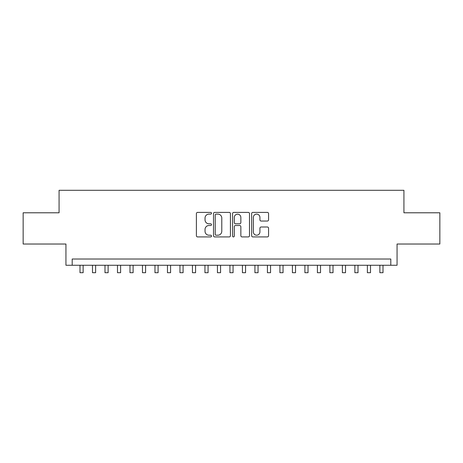 <?xml version="1.0" encoding="UTF-8"?>
<svg xmlns="http://www.w3.org/2000/svg" width="463" height="463" viewBox="0 0 463 463"><rect width="100%" height="100%" fill="white"/><g stroke="black" fill="none" stroke-linecap="round" stroke-linejoin="round"><path stroke-width="0.69" d="M211.51 213.252A0.857 0.857 0 0 0 210.648 212.395L197.62 212.395A1.227 1.227 0 0 0 196.393 213.622L196.393 235.696A1.227 1.227 0 0 0 197.62 236.923L210.648 236.923A0.857 0.857 0 0 0 211.51 236.066A0.857 0.857 0 0 0 210.648 235.204L208.963 235.204A3.924 3.924 0 0 1 205.04 231.28L205.04 229.44A3.924 3.924 0 0 1 208.963 225.516L210.648 225.516A0.857 0.857 0 0 0 211.51 224.659A0.857 0.857 0 0 0 210.648 223.803L208.963 223.803A3.924 3.924 0 0 1 205.04 219.879L205.04 218.038A3.924 3.924 0 0 1 208.963 214.114L210.648 214.114A0.857 0.857 0 0 0 211.51 213.252M267.342 221.042A1.227 1.227 0 0 0 268.569 219.815L268.569 213.622A1.227 1.227 0 0 0 267.342 212.395L252.873 212.395A1.227 1.227 0 0 0 251.646 213.622L251.646 235.696A1.227 1.227 0 0 0 252.873 236.923L267.342 236.923A1.227 1.227 0 0 0 268.569 235.696L268.569 228.218A1.227 1.227 0 0 0 267.342 226.992L261.149 226.992A1.227 1.227 0 0 0 259.922 228.218L259.922 231.928A3.282 3.282 0 0 1 256.641 235.204A3.282 3.282 0 0 1 253.359 231.928L253.359 217.39A3.282 3.282 0 0 1 256.641 214.114A3.282 3.282 0 0 1 259.922 217.39L259.922 219.815A1.227 1.227 0 0 0 261.149 221.042L267.342 221.042M390.807 265.264L397.057 265.264L397.057 244.024L439.85 244.024L439.85 212.789L403.927 212.789L403.927 190.299L59.073 190.299L59.073 212.789L23.15 212.789L23.15 244.024L65.943 244.024L65.943 265.264L390.807 265.264L390.807 259.02L72.193 259.02L72.193 265.264M230.429 213.622A1.227 1.227 0 0 0 229.202 212.395L214.728 212.395A1.227 1.227 0 0 0 213.501 213.622L213.501 235.696A1.227 1.227 0 0 0 214.728 236.923L229.202 236.923A1.227 1.227 0 0 0 230.429 235.696L230.429 213.622M233.798 212.395L248.272 212.395A1.227 1.227 0 0 1 249.499 213.622L249.499 235.696A1.227 1.227 0 0 1 248.272 236.923L242.08 236.923A1.227 1.227 0 0 1 240.853 235.696L240.853 226.743A1.227 1.227 0 0 0 239.626 225.516L235.517 225.516A1.227 1.227 0 0 0 234.29 226.743L234.29 236.066A0.857 0.857 0 0 1 233.433 236.923A0.857 0.857 0 0 1 232.571 236.066L232.571 213.622A1.227 1.227 0 0 1 233.798 212.395M216.076 214.114A0.857 0.857 0 0 0 215.22 214.971L215.22 234.347A0.857 0.857 0 0 0 216.076 235.204L217.853 235.204A3.924 3.924 0 0 0 221.783 231.28L221.783 218.038A3.924 3.924 0 0 0 217.853 214.114L216.076 214.114M240.853 217.454A3.282 3.282 0 0 0 237.571 214.172A3.282 3.282 0 0 0 234.29 217.454L234.29 222.576A1.227 1.227 0 0 0 235.517 223.803L239.626 223.803A1.227 1.227 0 0 0 240.853 222.576L240.853 217.454M80.001 265.264L80.001 272.701L83.126 272.701L83.126 265.264M92.496 265.264L92.496 272.701L95.621 272.701L95.621 265.264M104.991 265.264L104.991 272.701L108.116 272.701L108.116 265.264M117.486 265.264L117.486 272.701L120.612 272.701L120.612 265.264M129.981 265.264L129.981 272.701L133.107 272.701L133.107 265.264M142.477 265.264L142.477 272.701L145.596 272.701L145.596 265.264M154.972 265.264L154.972 272.701L158.091 272.701L158.091 265.264M167.467 265.264L167.467 272.701L170.587 272.701L170.587 265.264M179.957 265.264L179.957 272.701L183.082 272.701L183.082 265.264M192.452 265.264L192.452 272.701L195.577 272.701L195.577 265.264M204.947 265.264L204.947 272.701L208.072 272.701L208.072 265.264M217.442 265.264L217.442 272.701L220.567 272.701L220.567 265.264M229.937 265.264L229.937 272.701L233.063 272.701L233.063 265.264M242.433 265.264L242.433 272.701L245.558 272.701L245.558 265.264M254.928 265.264L254.928 272.701L258.053 272.701L258.053 265.264M267.423 265.264L267.423 272.701L270.548 272.701L270.548 265.264M279.918 265.264L279.918 272.701L283.043 272.701L283.043 265.264M292.413 265.264L292.413 272.701L295.533 272.701L295.533 265.264M304.909 265.264L304.909 272.701L308.028 272.701L308.028 265.264M317.404 265.264L317.404 272.701L320.523 272.701L320.523 265.264M329.893 265.264L329.893 272.701L333.019 272.701L333.019 265.264M342.389 265.264L342.389 272.701L345.514 272.701L345.514 265.264M354.884 265.264L354.884 272.701L358.009 272.701L358.009 265.264M367.379 265.264L367.379 272.701L370.504 272.701L370.504 265.264M379.874 265.264L379.874 272.701L382.999 272.701L382.999 265.264"/></g></svg>
